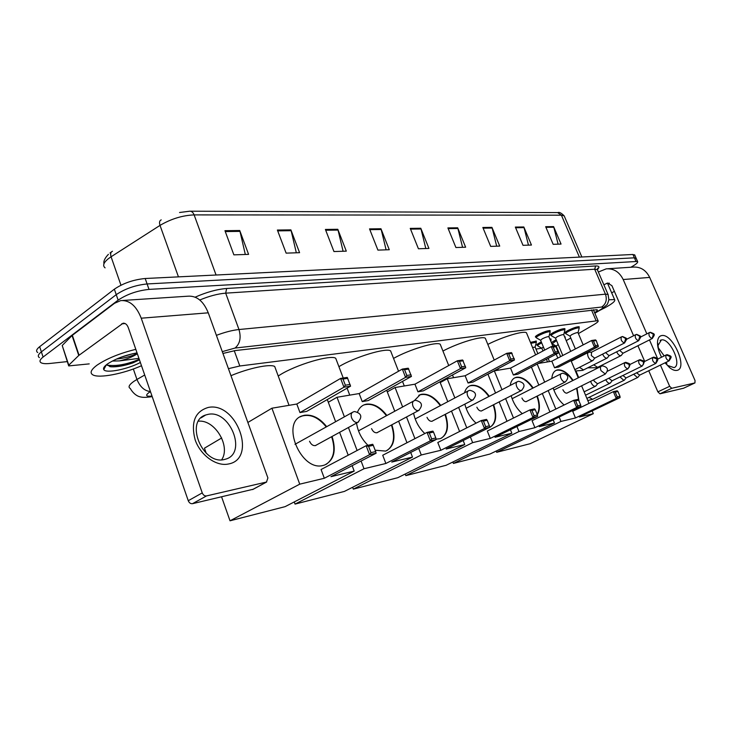 <?xml version="1.0" encoding="UTF-8"?>
<svg xmlns="http://www.w3.org/2000/svg" width="732" height="732" viewBox="0 0 732 732"><rect width="100%" height="100%" fill="white"/><g stroke="black" fill="none" stroke-linecap="round" stroke-linejoin="round"><path stroke-width="1.1" d="M536.071 337.196L535.485 337.086C535.028 336.693 536.007 335.814 538.423 334.478C544.022 331.724 547.939 330.452 550.162 330.663L549.952 331.45M551.068 335.137L550.491 335.036C550.052 334.643 551.05 333.783 553.465 332.447C558.964 329.748 562.789 328.494 564.939 328.705L564.72 329.455M565.562 333.142L564.994 333.051C564.582 332.657 565.58 331.806 567.995 330.489C573.412 327.835 577.155 326.609 579.213 326.801L579.003 327.533M530.435 342.375L536.364 341.112L536.153 341.871M537.471 345.266L536.913 345.175C536.492 344.799 537.444 343.985 539.759 342.713L541.296 341.935M549.842 338.971L551.059 339.017L550.839 339.749M551.352 342.585L556.164 339.657M564.637 336.894L565.269 336.985L565.049 337.69M578.399 333.6L594.018 324.541C597.376 322.556 598.712 321.266 598.026 320.671L239.803 365.991L228.43 368.672M566.202 340.618L570.777 338.028M552.825 346.117L555.03 345.394M535.961 349.082L541.79 348.203M67.262 361.599L50.023 363.456C45.787 363.896 42.813 363.676 41.12 362.779C39.144 361.544 39.793 359.641 43.087 357.051L118.136 300.138C127.011 294.209 137.305 290.631 149.017 289.396L637.554 261.434C638.267 262.376 636.282 264.17 631.597 266.823L630.819 267.253M37.744 352.531C35.749 351.25 36.39 349.301 39.665 346.684L114.348 289.186L116.242 294.657C125.09 288.71 135.383 285.141 147.105 283.952L634.397 257.82L636.3 258.57L634.397 257.82L147.105 283.952C135.383 285.141 125.09 288.71 116.242 294.657L41.376 351.863L116.242 294.657L118.136 300.138M39.427 357.646C37.442 356.393 38.091 354.462 41.376 351.863C38.091 354.462 37.442 356.393 39.427 357.646M594.631 312.729C596.9 311.201 597.724 310.194 597.111 309.7L235.274 350.564L222.94 353.455M111.392 251.973L112.463 251.25C110.669 252.055 110.212 253.894 111.081 256.776L108.171 258.844C103.514 262.724 102.489 265.725 105.088 267.857M114.348 289.186C123.177 283.211 133.462 279.651 145.183 278.508L632.933 254.48L634.836 255.248M491.931 227.368L499.727 246.089L490.678 246.391L482.836 227.478L491.931 227.368L492.16 228.045L483.12 228.164M523.828 226.975L531.45 245.046L523.014 245.321L515.346 227.076L523.828 226.975L524.048 227.625L515.63 227.734M553.593 226.6L561.051 244.067L553.172 244.323L545.669 226.7L553.593 226.6L553.804 227.231L545.944 227.341M380.96 228.75L389.278 249.731L377.904 250.106L369.532 228.896L380.96 228.75L381.198 229.509L369.834 229.656M337.8 229.29L346.309 251.149L333.957 251.552L325.401 229.445L337.8 229.29L338.047 230.077L325.713 230.241M290.897 229.875L299.58 252.686L286.13 253.135L277.382 230.04L290.897 229.875L291.144 230.699L277.702 230.873M239.73 230.507L248.596 254.37L233.874 254.855L224.953 230.69L239.73 230.507L239.986 231.376L225.273 231.568M457.683 227.798L465.644 247.215L455.908 247.535L447.893 227.917L457.683 227.798L457.912 228.494L448.185 228.622M420.79 228.256L428.934 248.423L418.43 248.77L410.24 228.384L420.79 228.256L421.028 228.988L410.533 229.125M425.804 248.523L421.028 228.988M462.56 247.315L457.912 228.494M245.312 254.48L239.986 231.376M296.323 252.796L291.144 230.699M343.088 251.25L338.047 230.077M386.103 249.832L381.198 229.509M558.113 244.168L553.804 227.231M528.467 245.147L524.048 227.625M496.689 246.19L492.16 228.045M141.486 365.726C123.607 373.741 99.232 378.499 92.955 374.93C89.542 372.981 90.924 369.715 97.091 365.122C106.954 358.506 119.865 353.245 135.813 349.347M116.48 359.064C124.531 358.186 131.394 356.31 137.067 353.437L137.204 353.355M137.341 353.748L137.204 353.84C132.611 356.868 126.718 359.22 119.545 360.894L112.316 361.05M140.37 362.486C127.606 369.321 105.774 373.668 103.77 369.596C102.965 368.223 104.209 366.339 107.503 363.95C115.5 358.772 125.346 355.075 137.03 352.861M138.934 358.36L119.545 360.894M106.378 364.792L111.127 366.805C117.248 367.071 124.522 365.762 132.959 362.88L139.446 359.824M121.43 357.07L133.242 353.593M109.754 366.631L110.056 366.659C116.8 366.97 124.431 365.707 132.959 362.88M106.497 365.021C115.619 366.503 126.545 364.6 139.263 359.302M228.448 463.997C216.361 466.705 200.477 455.341 195.142 439.831C190.64 422.172 195.041 411.366 208.336 407.422C236.72 401.548 257.518 459.028 228.448 463.997M208.227 414.33L205.71 414.989C184.482 421.147 202.718 465.268 224.276 459.522L226.161 459.001C247.224 452.605 229.811 409.636 208.227 414.33M89.222 363.886L68.707 365.918L68.781 365.177L78.763 355.468L72.056 335.531L114.549 303.277L120.743 300.596C129.537 300.001 136.362 305.866 141.23 318.2L202.252 492.901C203.212 495.107 204.64 496.113 206.525 495.921L192.516 503.68C190.631 503.891 189.213 502.902 188.261 500.715L128.292 327.634C127.066 324.514 125.337 323.041 123.104 323.215L78.763 355.468M68.561 365.469L62.211 345.495L72.056 335.531M122.756 300.459L187.959 296.195C196.725 295.609 203.487 301.154 208.263 312.82L267.894 477.932L266.475 482.049L206.525 495.921M253.29 489.223L192.516 503.68M198.464 421.193C214.888 419.399 231.01 446.273 221.65 459.824M230.964 375.681C249.145 368.031 270.099 363.722 274.701 366.467L275.781 369.385M332.063 436.464C336.519 450.711 334.039 460.236 324.615 465.021L323.178 465.433C300.98 471.994 280.255 422.053 302.38 415.822L304.549 415.245C312.482 414.33 319.857 418.146 326.682 426.683M330.946 476.669L376.129 453.209L369.578 454.7L324.322 478.261L299.736 484.163L230.022 520.8L285.087 506.654L354.187 471.088L330.946 476.669M376.129 453.209L375.662 451.58L370.978 452.641L369.578 454.7L366.156 445.715L321.073 469.514L324.322 478.261M354.187 471.088L352.147 465.662M348.203 455.194L339.611 432.338M335.622 421.714L327.286 399.553M299.736 484.163L271.929 408.209L296.808 404.027L299.983 412.583L306.681 411.402L350.582 386.148L343.948 387.201L340.609 378.417L347.261 377.41L350.582 386.148M221.686 437.974L204.448 448.185L206.223 453.227M221.586 496.854L230.022 520.8M271.929 408.209L247.864 422.465M370.978 452.641L368.58 446.337L366.156 445.715L372.725 444.278L373.265 445.303L368.58 446.337M375.662 451.58L373.265 445.303M296.808 404.027L340.609 378.417L343.006 379.03L347.746 378.307M299.983 412.583L343.948 387.201L345.348 385.197L350.088 384.446M343.006 379.03L345.348 385.197M331.614 436.711L331.633 436.766C335.796 449.64 333.966 458.845 326.124 464.381M309.545 441.259C311.082 444.562 313.113 445.989 315.638 445.532L316.599 444.928M300.138 416.883L301.941 416.078C310.414 413.809 318.512 417.432 326.243 426.93M278.224 376.01L279.889 374.958C295.902 364.765 330.644 354.48 335.714 358.25L336.628 360.638M357.609 411.924C359.073 408.255 361.407 405.821 364.609 404.64L366.412 404.156C373.649 403.369 380.475 407.148 386.889 415.492M391.858 424.789C396.039 438.084 393.981 446.849 385.691 451.095L375.132 450.198M391.766 462.066L436.18 439.52L430.361 440.847L385.865 463.484L364.005 468.736L295.051 504.101L344.369 491.428L412.5 457.088L391.766 462.066M436.18 439.52L435.815 437.965L431.66 438.907L430.361 440.847L427.058 432.392L382.726 455.249L385.865 463.484M367.967 445.312C361.654 439.118 357.847 431.706 356.548 423.059M412.5 457.088L410.707 452.449M406.965 442.75L398.62 421.184M394.768 411.228L386.661 390.266M344.397 416.837L337.004 397.275L359.165 393.56L362.239 401.621L368.214 400.569L411.457 376.422L405.555 377.364L402.325 369.093L408.236 368.205L411.457 376.422M348.423 427.506L357.106 450.491M361.086 461.023L364.005 468.736M294.255 501.932L295.051 504.101M337.004 397.275L328.302 402.261M431.66 438.907L429.336 432.978L427.058 432.392L432.887 431.121L433.5 432.063L429.336 432.978M435.815 437.965L433.5 432.063M359.165 393.56L402.325 369.093L404.576 369.678L408.795 369.038M362.239 401.621L405.555 377.364L406.846 375.479L411.064 374.811M404.576 369.678L406.846 375.479M391.419 425.018C395.362 437.16 393.834 445.687 386.844 450.619M371.563 428.641C373.027 431.743 374.875 433.097 377.126 432.713L377.932 432.209M364.609 404.64L364.17 404.878C371.829 402.902 379.258 406.516 386.45 415.73M338.916 366.668C354.608 357.07 386.249 347.499 390.604 350.884L391.373 352.851M414.339 400.66L420.241 394.639L421.76 394.237C428.385 393.56 434.717 397.284 440.765 405.409M445.404 414.248C449.357 426.71 447.664 434.845 440.316 438.651L436.089 439.154M446.145 449.009L489.681 427.314L484.483 428.504L440.847 450.281L421.275 454.975L353.318 489.132L397.75 477.712L464.756 444.534L446.145 449.009M489.681 427.314L489.397 425.832L485.682 426.674L484.483 428.504L481.29 420.534L437.8 442.503L440.847 450.281M424.816 433.545C419.015 428.01 415.273 421.229 413.58 413.214M464.756 444.534L463.164 440.527M459.586 431.496L451.498 411.082M447.783 401.703L439.905 381.83M402.637 406.974L395.079 387.521L414.943 384.19L417.935 391.812L423.297 390.87L465.753 367.757L460.474 368.599L457.344 360.785L462.633 359.988L465.753 367.757M406.516 416.975L414.934 438.642M418.713 448.387L421.275 454.975M352.614 487.274L353.318 489.132M395.079 387.521L387.283 391.867M485.682 426.674L483.44 421.083L481.29 420.534L486.496 419.39L487.164 420.269L483.44 421.083M489.397 425.832L487.164 420.269M414.943 384.19L457.344 360.785L459.476 361.334L463.255 360.766M417.935 391.812L460.474 368.599L461.672 366.814L465.442 366.22M459.476 361.334L461.672 366.814M444.974 414.477C448.707 425.933 447.453 433.866 441.204 438.285M427.003 417.35C428.394 420.278 430.096 421.577 432.109 421.248L432.795 420.827M418.75 395.335L419.811 394.877C426.765 393.139 433.6 396.726 440.325 405.638M393.542 358.406C409.252 349.53 436.556 341.313 440.225 344.241L440.874 345.87M464.536 392.837C465.515 389.113 467.428 386.716 470.283 385.654L471.573 385.307C477.648 384.721 483.541 388.381 489.269 396.287M493.633 404.705C497.403 416.435 496.003 424.02 489.443 427.451L489.351 427.479M495.042 437.269L537.645 416.38L532.969 417.441L490.266 438.413L472.643 442.64L405.83 475.635L446.072 465.305L511.842 433.234L495.042 437.269M537.645 416.38L537.434 414.962L534.095 415.721L532.969 417.441L529.886 409.902L487.311 431.038L490.266 438.413M476.084 423.16C470.584 418.137 466.833 411.796 464.838 404.119M511.842 433.234L510.424 429.721M507.002 421.266L499.151 401.886M495.555 393.02L487.905 374.134M454.865 397.952L447.234 378.764L465.14 375.754L468.041 382.992L472.881 382.131L514.486 359.97L509.737 360.73L506.7 353.336L511.467 352.614L514.486 359.97M458.616 407.367L466.769 427.863M470.374 436.931L472.643 442.64M405.208 474.025L405.83 475.635M447.234 378.764L440.197 382.589M534.095 415.721L531.926 410.432L529.886 409.902L534.561 408.877L535.266 409.691L531.926 410.432M537.434 414.962L535.266 409.691M465.14 375.754L506.7 353.336L508.731 353.858L512.126 353.336M468.041 382.992L509.737 360.73L510.854 359.046L514.248 358.506M508.731 353.858L510.854 359.046M493.203 404.924C496.772 415.767 495.756 423.178 490.138 427.168M476.861 407.212C478.188 409.975 479.762 411.21 481.574 410.936L482.168 410.57M469.029 386.222L469.862 385.874C476.193 384.346 482.516 387.887 488.839 396.497M442.942 351.031C458.342 342.814 482.178 335.668 485.307 338.221L485.865 339.575M510.213 385.425C510.863 381.262 512.629 378.627 515.529 377.529L516.627 377.236C522.227 376.724 527.735 380.311 533.171 387.978M537.297 396.03C540.088 403.963 540.097 410.176 537.315 414.669M539.246 426.646L580.897 406.516L576.67 407.486L534.927 427.689L518.979 431.523L453.401 463.42L490.01 454.014L554.49 422.986L539.246 426.646M580.897 406.516L580.741 405.162L577.722 405.839L576.67 407.486L573.678 400.322L532.063 420.69L534.927 427.689M522.282 413.681C517.057 409.087 513.352 403.112 511.156 395.747M554.49 422.986L553.218 419.903M549.933 411.942L542.311 393.505M538.843 385.096L531.405 367.098M501.978 389.698L494.32 370.85L510.543 368.132L513.361 375.004L517.744 374.235L558.47 352.952L554.17 353.638L551.233 346.611L555.542 345.962L558.47 352.952M505.592 398.592L513.498 418.036M516.948 426.527L518.979 431.523M452.843 461.993L453.401 463.42M494.32 370.85L487.951 374.244M577.722 405.839L575.627 400.825L573.678 400.322L577.914 399.398L578.646 400.157L575.627 400.825M580.741 405.162L578.646 400.157L576.606 388.299M510.543 368.132L551.233 346.611L553.163 347.105L556.238 346.639M513.361 375.004L554.17 353.638L555.222 352.028L558.287 351.543M553.163 347.105L555.222 352.028M536.876 396.232C539.566 403.817 539.667 409.874 537.206 414.404M521.943 398.034C523.206 400.651 524.67 401.85 526.317 401.612L526.83 401.292M514.468 378.014L515.108 377.739C520.909 376.385 526.784 379.871 532.75 388.198M487.823 344.397C502.728 336.784 523.746 330.498 526.445 332.74L526.912 333.874M551.837 378.481C552.184 374.025 553.785 371.243 556.64 370.145L557.592 369.889C562.752 369.459 567.922 372.963 573.092 380.402M577.008 388.097L578.975 400.944M579.415 417.002L620.086 397.586L616.253 398.455L575.48 417.954L560.968 421.431L496.699 452.294L530.151 443.702L593.304 413.672L579.415 417.002M620.086 397.586L619.977 396.277L617.241 396.9L616.253 398.455L613.361 391.647L572.698 411.283L575.48 417.954M564.125 404.997C559.175 400.77 555.524 395.115 553.182 388.033M593.304 413.672L592.151 410.927M588.995 403.414L581.601 385.819M578.243 377.822L571.015 360.638M538.377 363.456L551.818 361.196L554.545 367.757L558.543 367.052L598.364 346.584L594.457 347.206L591.612 340.508L595.528 339.923L596.241 340.554L598.364 346.584M537.206 364.06L544.681 382.122M548.177 390.549L555.844 409.051M559.147 417.03L560.968 421.431M496.195 451.04L496.699 452.294M617.241 396.9L615.209 392.123L613.361 391.647L617.204 390.806L617.954 391.519L615.209 392.123M619.977 396.277L617.954 391.519M551.818 361.196L591.612 340.508L593.451 340.984L596.241 340.554M554.545 367.757L594.457 347.206L595.445 345.678L598.236 345.239M593.451 340.984L595.445 345.678M562.89 389.698C564.107 392.187 565.47 393.331 566.971 393.13L567.419 392.846M555.725 370.557L556.229 370.355C561.554 369.148 567.035 372.57 572.689 380.613M590.651 381.335L591.044 382.47C592.298 385.069 593.716 386.35 595.29 386.313L596.214 385.544M593.771 379.789L594.164 381.134L597.532 383.778M605.785 379.716C607.029 382.15 608.384 383.339 609.838 383.293L610.708 382.58M608.786 378.243L612.043 380.805M532.53 347.435L535.156 347.133M530.846 343.354L536.291 342.21L536.254 342.732M542.979 350.976L541.845 348.24L543.373 346.913M541.799 348.203L537.718 345.861C537.325 345.513 538.221 344.745 540.39 343.564L541.698 342.905M619.967 376.934L623.884 380.375L624.698 379.716M622.923 375.479L626.052 377.941M550.272 340.005L550.949 340.59M560.621 356.621L556.201 346.071L558.205 344.525M556.164 346.044L552.138 343.738L556.558 340.6M633.656 374.235L637.444 377.566L638.222 376.943M636.575 372.817L639.658 375.113M544.681 350.07L540.6 340.27L542.275 338.815C545.422 337.269 547.618 336.555 548.872 336.656L548.936 336.821M591.657 352.147L588.601 352.266C587.448 352.906 587.32 354.434 588.226 356.859C589.562 359.577 591.026 360.839 592.618 360.647L593.359 359.934M540.555 340.234L536.327 337.809C535.897 337.434 536.821 336.619 539.091 335.366C544.333 332.776 548.003 331.587 550.089 331.779L550.052 332.337M621.312 336.94L591.566 352.193L591.291 355.514L594.668 358.158M562.798 355.487L555.533 338.157L557.226 336.711C560.319 335.201 562.469 334.497 563.677 334.597L563.732 334.744M602.628 354.105L602.738 354.389C604.065 357.06 605.492 358.296 607.02 358.113L607.716 357.454M555.487 338.12L551.315 335.741C550.912 335.366 551.846 334.561 554.115 333.316C559.266 330.791 562.853 329.61 564.866 329.803L564.829 330.324M605.593 352.604L609.042 355.67M575.379 348.944L569.972 336.107L571.674 334.68C574.721 333.197 576.816 332.502 577.978 332.603L578.042 332.74M616.683 351.808L616.756 352C618.055 354.627 619.446 355.844 620.928 355.67L621.587 355.057M569.926 336.079L565.809 333.737C565.424 333.38 566.358 332.575 568.627 331.34C573.705 328.86 577.209 327.707 579.149 327.881L579.113 328.375M619.601 350.335L622.987 353.227L621.258 355.487M661.545 357.216C658.782 351.781 657.428 346.822 657.492 342.347C657.693 338.34 659.084 336.079 661.655 335.576C672.635 332.959 688.391 368.754 676.89 370.383C674.776 370.776 672.315 369.834 669.515 367.546L665.068 362.807M665.544 363.42L667.666 365.469L673.989 367.629C682.508 365.396 669.917 337.8 661.399 339.923L658.068 345.367L658.48 349.53M598.355 272.02L606.224 268.854C613.755 268.36 619.409 271.92 623.197 279.533L646.841 333.865M607.944 268.745L633.043 267.107C640.436 266.622 645.981 270.053 649.677 277.41L695.034 380.521L694.933 382.928L671.766 388.28L659.98 393.807L657.876 391.849L648.735 370.731M649.476 339.923L657.803 359.046M660.42 365.067L669.661 386.304L671.766 388.28M683.542 388.225L659.98 393.807M658.169 347.599L664.198 355.917M666.468 362.13L666.934 364.829M644.709 361.434L637.92 345.733M633.592 335.741L611.925 285.681L607.615 283.019L603.873 284.803M614.386 291.373L611.668 292.846M608.859 299.745L614.587 299.589C615.703 300.916 612.547 303.615 605.126 307.669L599.581 310.441M234.249 350.701L239.803 365.991M591.493 309.956L596.022 320.561M150.463 391.62L149.108 392.443C145.082 395.472 146.043 396.68 152 396.067M149.209 397.046L150.033 396.927C145.577 397.503 142.374 397.485 140.434 396.881C141.258 397 135.081 396.826 130.269 388.472C127.89 387.109 129.107 384.73 133.919 381.335L136.948 379.46L133.334 368.983M152.192 396.616L150.033 396.927L152.009 396.076M195.16 297.165C206.506 292.16 217.001 289.268 226.655 288.49L595.628 265.972C599.343 265.844 599.911 267.052 597.312 269.605L594.686 269.211L225.685 293.157C217.88 293.788 209.242 296.067 199.772 299.992M149.017 289.396L145.183 278.508M43.087 357.051L39.665 346.684M635.861 261.159L632.933 254.48M216.398 335.357C224.834 332.172 232.355 330.233 238.98 329.528L225.685 293.157L226.655 288.49M150.435 391.538C144.597 390.998 140.105 386.972 136.948 379.46L144.707 375.022M594.777 313.058L600.24 309.837C603.452 307.852 603.918 306.928 601.64 307.047L235.045 348.048C239.977 343.848 241.295 337.681 238.98 329.528L605.446 294.163L594.686 269.211L595.628 265.972M601.64 307.047C606.005 304.045 607.276 299.754 605.446 294.163L608.027 294.429L608.301 295.088M597.623 270.328L597.852 268.104L597.166 269.504M235.045 348.048L222.281 351.644M601.887 309.069L600.24 309.837M190.201 211.2L557.628 212.591L561.389 215.181L194.126 214.897C182.414 215.391 171.041 218.895 160.015 225.392L111.081 256.776L120.963 285.205M216.068 275.022L194.126 214.897C193.138 212.436 191.683 211.2 189.78 211.2L179.55 212.5M564.573 216.773L564.189 215.876L561.389 215.181L579.396 257.115M178.452 276.87L160.015 225.392C159.091 222.464 159.494 220.625 161.214 219.875M208.263 312.82L141.23 318.2M252.531 489.58L266.475 482.049M125.154 323.553L121.658 323.846M72.34 335.274L79.056 355.221M188.261 500.715L202.252 492.901M62.211 345.495L68.781 365.177M358.616 421.897L357.426 422.492C355.011 422.611 353.08 421.092 351.635 417.917C350.692 414.925 351.159 412.958 353.034 412.025L354.123 411.631M419.235 410.176L418.301 410.615C416.151 410.716 414.376 409.27 412.994 406.287C412.061 403.451 412.436 401.612 414.102 400.761L415.117 400.404M473.311 399.69L472.561 400.038C470.63 400.102 469.002 398.73 467.675 395.911C466.76 393.23 467.043 391.501 468.544 390.723L469.487 390.385M521.843 390.275L521.23 390.549C519.482 390.595 517.972 389.287 516.701 386.615C515.804 384.062 516.023 382.433 517.368 381.72L518.265 381.399M565.635 381.765L565.131 381.985C563.548 382.022 562.139 380.768 560.922 378.224C560.044 375.8 560.209 374.253 561.417 373.604L562.258 373.302M605.355 374.043L600.999 370.63C600.13 368.306 600.249 366.842 601.347 366.238L602.152 365.954M627.699 368.91L629.236 367.025L629.081 364.38L624.854 362.596C623.746 365.25 624.698 367.345 627.699 368.91L628.01 368.782M641.937 366.146L643.465 364.289L643.318 361.69L639.137 359.952C638.084 362.541 639.027 364.609 641.937 366.146L642.229 366.027M655.68 363.484L657.043 359.11L652.907 357.399C651.919 359.934 652.843 361.965 655.68 363.484L655.954 363.374M668.938 360.913L670.292 356.612L666.212 354.938C665.269 357.417 666.175 359.412 668.938 360.913L669.194 360.803M589.05 397.357L592.591 399.315M624.341 343.034L625.704 338.532L622.282 336.574L621.505 336.839C620.452 339.401 621.395 341.469 624.341 343.034L624.689 342.896M638.46 340.773L639.814 336.345L636.428 334.423L635.669 334.689C634.662 337.196 635.596 339.227 638.46 340.773L638.78 340.636M579.451 367.327L583.55 369.953M652.084 338.587L653.42 334.24L650.071 332.355L649.33 332.612C648.378 335.064 649.293 337.059 652.084 338.587L652.386 338.459M593.716 364.829L597.651 367.354M649.677 277.41L623.197 279.533M683.349 388.317L694.933 382.928M609.363 283.192L606.352 283.44M657.876 391.849L669.661 386.304M593.359 309.746L598.026 320.671M637.554 261.434L634.635 254.773M594.851 313.232L601.009 309.599L606.645 305.015C607.34 304.677 608.082 302.865 608.878 299.553L608.027 294.429L597.312 269.605M111.346 252L110.001 252.979M557.976 212.591C559.266 211.914 561.343 213.003 564.189 215.876L581.858 256.996M108.409 254.324C104.841 258.112 103.358 261.26 103.971 263.785M106.277 364.875L103.77 369.596M111.127 366.805L110.056 366.659M205.71 414.989L201.08 417.844M123.617 323.178L123.104 323.215M252.741 489.516L266.686 481.985M289.048 405.336L274.701 366.467M295.014 444.306L352.302 412.436M315.336 445.623L357.774 422.391C362.66 416.92 361.59 413.305 354.581 411.54M349.74 395.143L347.087 388.152M343.235 378.023L335.714 358.25M358.488 430.855L413.525 401.081M376.834 432.795L418.594 410.542C423.197 405.391 422.19 401.987 415.556 400.312M404.293 385.974L402.508 381.418M398.537 371.243L390.604 350.884M415.181 418.933L468.068 390.97M431.834 421.321L472.808 399.974C477.173 395.115 476.212 391.885 469.926 390.302M453.575 377.694L452.486 374.976M448.725 365.543L440.225 344.241M466.11 408.282L516.984 381.921M481.317 411.009L521.44 390.485C525.603 385.883 524.679 382.827 518.686 381.317M498.318 370.182L497.787 368.864M494.21 360.071L485.307 338.221M512.107 398.702L561.105 373.759M526.07 401.676L565.305 381.939C569.286 377.566 568.407 374.656 562.679 373.219M535.614 354.864L526.445 332.74M553.868 390.046L601.091 366.366M566.733 393.194L605.08 374.18C608.896 370.017 608.054 367.244 602.564 365.872M624.854 362.596L625.476 362.377M584.127 391.83L595.445 386.267M625.805 362.313C630.371 364.088 631.432 363.392 627.809 368.882L597.339 383.87M597.587 383.751L595.83 386.048M624.661 362.688L607.496 371.216M639.137 359.952L639.75 359.732M585.545 395.198L609.985 383.248M640.079 359.668C644.563 361.434 645.615 360.675 642.046 366.119L611.87 380.896M535.092 346.977L537.864 353.675M541.296 361.928L541.698 362.898M535.138 347.014L536.373 342.274M536.291 342.21L535.797 341.011M612.098 380.777L610.351 383.046M638.954 360.043L629.63 364.646M652.907 357.399L653.52 357.189M546.42 359.247L547.527 361.919M537.617 345.614L537.132 344.443M586.89 398.409L624.021 380.338M653.841 357.125C657.885 358.323 659.358 358.314 655.781 363.456L625.887 378.023M550.784 341.231L551.059 340.16M550.986 340.096L550.491 338.916M626.107 377.913L624.369 380.146M652.743 357.481L643.812 361.873M666.212 354.938L666.806 354.727M637.581 377.529L592.325 399.443L587.778 400.523M552.038 343.5L551.553 342.356M667.127 354.663C672.031 356.438 672.15 356.228 669.03 360.885L639.429 375.251M576.011 371.133L578.719 377.584M565.196 338.047L564.711 336.894M639.64 375.15L637.901 377.346M666.056 355.011L657.482 359.202M621.505 336.839L622.282 336.574M548.131 358.351L549.485 361.59M571.244 361.178L588.327 352.403M536.208 337.525L535.696 336.299M622.603 336.528C627.717 338.998 627.635 337.672 624.478 342.997L594.466 358.259M548.872 336.656L552.925 346.355M556.183 354.142L557.821 358.076M574.812 369.678L592.618 360.647M548.918 336.702L550.171 331.852M594.713 358.131L592.984 360.437M550.089 331.779L549.576 330.553M635.669 334.689L636.428 334.423M607.02 358.113L582.709 370.355L575.37 371.005M551.205 335.476L550.702 334.277M636.739 334.378C641.772 336.83 641.699 335.448 638.588 340.737L608.859 355.761M574.245 359.641L573.989 359.11M563.677 334.597L570.731 351.369M563.722 334.634L564.948 329.867M609.088 355.651L607.368 357.921M564.866 329.803L564.363 328.595M635.477 334.78L626.391 339.41M649.33 332.612L650.071 332.355M620.928 355.67L596.864 367.729L587.778 367.821M578.655 356.713L578.884 357.253M565.708 333.49L565.214 332.319M650.382 332.301C655.122 334.176 655.332 333.874 652.203 338.55L622.749 353.364M577.978 332.603L583.184 344.891M586.488 352.687L586.716 353.236M578.024 332.639L579.222 327.954M579.149 327.881L578.646 326.701M649.156 332.694L640.454 337.104M667.666 365.469L669.515 367.546M658.068 345.367L657.492 342.347M660.822 340.069L660.108 340.426M683.404 388.299L694.979 382.909M614.587 299.589L607.56 283.339"/></g></svg>
